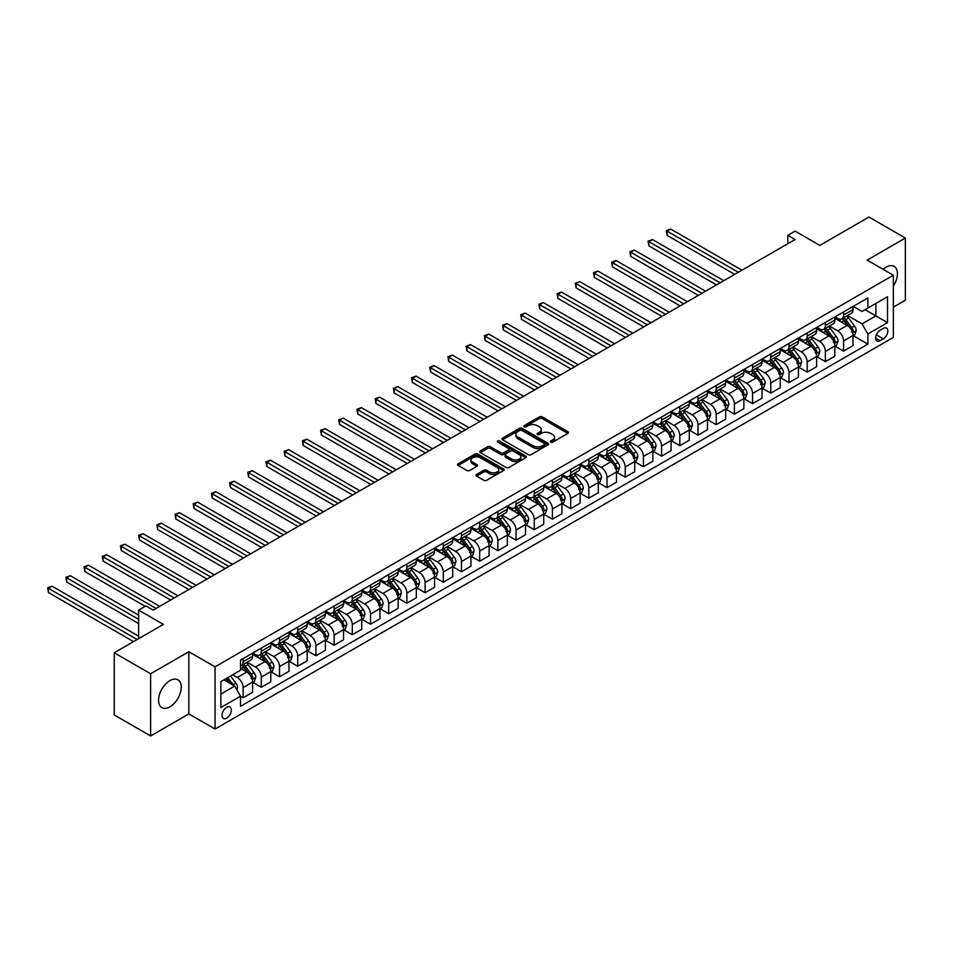 <?xml version="1.0" encoding="UTF-8"?>
<svg xmlns="http://www.w3.org/2000/svg" width="953" height="953" viewBox="0 0 953 953"><rect width="100%" height="100%" fill="white"/><g stroke="black" fill="none" stroke-linecap="round" stroke-linejoin="round"><path stroke-width="1.43" d="M550.739 442.156A1.418 0.822 0 0 0 552.74 442.156L567.917 433.389A2.025 1.167 0 0 0 568.512 432.567A2.025 1.167 0 0 0 567.917 431.733L542.197 416.89A2.025 1.167 0 0 0 539.35 416.89L524.162 425.657A1.418 0.822 0 0 0 523.745 426.229A1.418 0.822 0 0 0 524.162 426.813A1.418 0.822 0 0 0 526.163 426.813L528.129 425.681A6.468 3.729 0 0 1 537.278 425.681L539.422 426.908A6.468 3.729 0 0 1 541.316 429.553A6.468 3.729 0 0 1 539.422 432.197L537.456 433.329A1.418 0.822 0 0 0 537.039 433.901A1.418 0.822 0 0 0 537.456 434.485A1.418 0.822 0 0 0 539.458 434.485L541.411 433.353A6.468 3.729 0 0 1 550.56 433.353L552.704 434.58A6.468 3.729 0 0 1 554.598 437.224A6.468 3.729 0 0 1 552.704 439.869L550.739 441.001A1.418 0.822 0 0 0 550.322 441.573A1.418 0.822 0 0 0 550.739 442.156L550.739 441.001M169.92 706.84A16.058 9.268 120 0 0 180.403 692.7A16.058 9.268 120 0 0 177.949 679.834A16.058 9.268 120 0 0 169.92 680.621A16.058 9.268 120 0 0 159.425 694.773A16.058 9.268 120 0 0 161.891 707.638A16.058 9.268 120 0 0 169.92 706.84M893.342 286.138A16.058 9.268 120 0 0 894.093 266.363A16.058 9.268 120 0 0 886.064 267.162A16.058 9.268 120 0 0 883.109 269.318M226.683 718.109A6.588 3.8 120 0 0 230.995 712.308A6.588 3.8 120 0 0 229.983 707.019A6.588 3.8 120 0 0 226.683 707.352A6.588 3.8 120 0 0 222.383 713.154A6.588 3.8 120 0 0 223.395 718.431A6.588 3.8 120 0 0 226.683 718.109M476.619 474.463A2.025 1.167 0 0 0 476.035 475.297A2.025 1.167 0 0 0 476.619 476.119L483.838 480.288A2.025 1.167 0 0 0 486.697 480.288L503.553 470.544A2.025 1.167 0 0 0 504.149 469.722A2.025 1.167 0 0 0 503.553 468.9L477.834 454.057A2.025 1.167 0 0 0 474.975 454.057L458.119 463.789A2.025 1.167 0 0 0 457.523 464.611A2.025 1.167 0 0 0 458.119 465.433L466.839 470.472A2.025 1.167 0 0 0 469.698 470.472L476.905 466.303A2.025 1.167 0 0 0 477.501 465.481A2.025 1.167 0 0 0 476.905 464.647L472.581 462.157A5.408 3.121 0 0 1 471.008 459.954A5.408 3.121 0 0 1 474.344 457.071A5.408 3.121 0 0 1 480.229 457.738L497.156 467.518A5.408 3.121 0 0 1 498.741 469.722A5.408 3.121 0 0 1 495.405 472.605A5.408 3.121 0 0 1 489.52 471.926L486.697 470.305A2.025 1.167 0 0 0 483.838 470.305L476.619 474.463L476.619 476.119M893.342 307.164L905.35 300.231L905.35 238.047L868.957 217.034L819.83 245.397L795.088 231.114L787.809 235.308L795.088 239.513L153.183 610.123L145.904 605.917L138.626 610.123L138.626 638.689M150.634 673.771L150.634 735.966L188.837 713.904L188.837 651.721L150.634 673.771L114.241 652.769L163.368 624.406L138.626 610.123M188.837 651.721L215.044 666.838L893.342 275.226L893.342 337.422L215.044 729.033L215.044 666.838M905.35 238.047L867.147 260.109L893.342 275.226M528.272 454.629A2.025 1.167 0 0 0 531.131 454.629L547.987 444.896A2.025 1.167 0 0 0 548.583 444.074A2.025 1.167 0 0 0 547.987 443.24L522.268 428.397A2.025 1.167 0 0 0 519.409 428.397L502.553 438.13A2.025 1.167 0 0 0 501.957 438.952A2.025 1.167 0 0 0 502.553 439.786L528.272 454.629M498.193 442.454A1.418 0.822 0 0 1 499.622 442.657L525.746 457.738L508.914 467.458A2.025 1.167 0 0 1 506.055 467.458L480.336 452.604L480.336 450.96A2.025 1.167 0 0 0 479.74 451.782A2.025 1.167 0 0 0 480.336 452.604M480.336 450.96L487.555 446.79A2.025 1.167 0 0 1 490.414 446.79L500.837 452.818A2.025 1.167 0 0 0 503.696 452.818L508.485 450.054A2.025 1.167 0 0 0 509.081 449.22A2.025 1.167 0 0 0 508.485 448.398L497.621 442.132A1.418 0.822 0 0 1 497.216 441.561A1.418 0.822 0 0 1 498.085 440.798A1.418 0.822 0 0 1 499.622 440.977L525.77 456.07A2.025 1.167 0 0 1 526.366 456.892A2.025 1.167 0 0 1 525.77 457.726L525.77 456.07M150.634 735.966L114.241 714.953L114.241 652.769M883.3 328.428L880.095 330.274A6.385 3.681 120 0 0 875.926 335.897A6.385 3.681 120 0 0 876.903 341.007A6.385 3.681 120 0 0 880.095 340.697L883.3 338.851A6.385 3.681 120 0 0 887.469 333.228A6.385 3.681 120 0 0 886.493 328.106A6.385 3.681 120 0 0 883.3 328.428M853.245 306.366L862.048 311.452L867.873 308.093L867.873 297.92L240.513 660.119L240.513 670.293L220.87 681.633L220.87 707.519L240.513 696.178L240.513 706.34L867.873 344.14L867.873 333.979L862.048 323.889L847.574 315.538M867.873 308.093L887.517 296.74L887.517 322.626L867.873 333.979M188.837 713.904L215.044 729.033M787.809 235.308L787.809 243.718M865.098 309.689L875.878 315.908L875.878 303.471L887.517 296.74M862.048 323.889L875.878 315.908L887.517 322.626M220.87 694.07L234.688 686.089L223.919 679.87M240.513 696.262L243.134 697.775L243.134 687.601A8.232 4.753 -120 0 0 237.309 677.512L232.651 674.831M243.134 697.775L252.593 692.307L252.593 682.134A8.232 4.753 -120 0 0 246.767 672.056L240.513 668.446M252.819 682.348L261.325 687.268L261.325 677.095A8.232 4.753 -120 0 0 255.511 667.017L247.149 662.18M261.325 687.268L270.795 681.8L270.795 671.639A8.232 4.753 -120 0 0 264.97 661.549L252.593 654.401M271.009 671.841L279.527 676.761L279.527 666.588A8.232 4.753 -120 0 0 273.702 656.51L265.339 651.685M279.527 676.761L288.985 671.293L288.985 661.132A8.232 4.753 -120 0 0 283.16 651.042L270.795 643.906M289.2 661.334L297.717 666.254L297.717 656.093A8.232 4.753 -120 0 0 291.892 646.003L283.541 641.178M297.717 666.254L307.176 660.798L307.176 650.625A8.232 4.753 -120 0 0 301.362 640.535L288.985 633.4M307.402 650.839L315.908 655.747L315.908 645.586A8.232 4.753 -120 0 0 310.094 635.496L301.732 630.672M315.908 655.747L325.378 650.291L325.378 640.118A8.232 4.753 -120 0 0 319.553 630.04L307.176 622.893M325.592 640.333L334.11 645.252L334.11 635.079A8.232 4.753 -120 0 0 328.285 624.989L319.922 620.165M334.11 645.252L343.568 639.785L343.568 629.611A8.232 4.753 -120 0 0 337.743 619.533L325.378 612.386M343.783 629.826L352.3 634.746L352.3 624.572A8.232 4.753 -120 0 0 346.475 614.494L338.124 609.658M352.3 634.746L361.759 629.278L361.759 619.116A8.232 4.753 -120 0 0 355.945 609.027L343.568 601.879M361.985 619.319L370.503 624.239L370.503 614.066A8.232 4.753 -120 0 0 364.677 603.988L356.315 599.163M370.503 624.239L379.961 618.771L379.961 608.61A8.232 4.753 -120 0 0 374.136 598.52L361.759 591.384M380.176 608.812L388.693 613.732L388.693 603.559A8.232 4.753 -120 0 0 382.868 593.481L374.505 588.656M388.693 613.732L398.151 608.276L398.151 598.103A8.232 4.753 -120 0 0 392.326 588.013L379.961 580.877M398.366 598.317L406.883 603.225L406.883 593.064A8.232 4.753 -120 0 0 401.07 582.974L392.707 578.149M406.883 603.225L416.354 597.769L416.354 587.596A8.232 4.753 -120 0 0 410.529 577.518L398.151 570.37M416.568 587.81L425.086 592.718L425.086 582.557A8.232 4.753 -120 0 0 419.26 572.467L410.898 567.643M425.086 592.718L434.544 587.262L434.544 577.089A8.232 4.753 -120 0 0 428.719 567.011L416.354 559.864M434.759 577.304L443.276 582.223L443.276 572.05A8.232 4.753 -120 0 0 437.451 561.96L429.1 557.136M443.276 582.223L452.735 576.756L452.735 566.582A8.232 4.753 -120 0 0 446.921 556.504L434.544 549.357M452.961 566.797L461.466 571.717L461.466 561.543A8.232 4.753 -120 0 0 455.653 551.465L447.291 546.629M461.466 571.717L470.937 566.249L470.937 556.087A8.232 4.753 -120 0 0 465.112 545.998L452.735 538.85M471.151 556.29L479.669 561.21L479.669 551.037A8.232 4.753 -120 0 0 473.844 540.959L465.481 536.134M479.669 561.21L489.127 555.742L489.127 545.581A8.232 4.753 -120 0 0 483.302 535.491L470.937 528.355M489.342 545.783L497.859 550.703L497.859 540.542A8.232 4.753 -120 0 0 492.034 530.452L483.683 525.627M497.859 550.703L507.318 545.247L507.318 535.074A8.232 4.753 -120 0 0 501.504 524.984L489.127 517.848M507.544 535.288L516.049 540.196L516.049 530.035A8.232 4.753 -120 0 0 510.236 519.945L501.874 515.12M516.049 540.196L525.52 534.74L525.52 524.567A8.232 4.753 -120 0 0 519.695 514.489L507.318 507.341M525.734 524.781L534.252 529.701L534.252 519.528A8.232 4.753 -120 0 0 528.427 509.438L520.064 504.613M534.252 529.701L543.71 524.233L543.71 514.06A8.232 4.753 -120 0 0 537.885 503.982L525.52 496.835M543.925 514.275L552.442 519.194L552.442 509.021A8.232 4.753 -120 0 0 546.617 498.943L538.266 494.107M552.442 519.194L561.901 513.727L561.901 503.565A8.232 4.753 -120 0 0 556.087 493.475L543.71 486.328M562.127 503.768L570.644 508.688L570.644 498.514A8.232 4.753 -120 0 0 564.819 488.436L556.457 483.612M570.644 508.688L580.103 503.22L580.103 493.058A8.232 4.753 -120 0 0 574.278 482.968L561.901 475.833M580.317 493.261L588.835 498.181L588.835 488.007A8.232 4.753 -120 0 0 583.01 477.929L574.647 473.105M588.835 498.181L598.293 492.725L598.293 482.552A8.232 4.753 -120 0 0 592.468 472.462L580.103 465.326M598.52 482.766L607.025 487.674L607.025 477.513A8.232 4.753 -120 0 0 601.212 467.423L592.849 462.598M607.025 487.674L616.496 482.218L616.496 472.045A8.232 4.753 -120 0 0 610.67 461.967L598.293 454.819M616.71 472.259L625.228 477.167L625.228 467.006A8.232 4.753 -120 0 0 619.402 456.916L611.04 452.091M625.228 477.167L634.686 471.711L634.686 461.538A8.232 4.753 -120 0 0 628.861 451.46L616.496 444.312M634.901 461.752L643.418 466.672L643.418 456.499A8.232 4.753 -120 0 0 637.593 446.409L629.242 441.584M643.418 466.672L652.876 461.204L652.876 451.031A8.232 4.753 -120 0 0 647.063 440.953L634.686 433.806M653.103 451.245L661.608 456.165L661.608 445.992A8.232 4.753 -120 0 0 655.795 435.914L647.432 431.09M661.608 456.165L671.079 450.698L671.079 440.536A8.232 4.753 -120 0 0 665.254 430.446L652.876 423.299M671.293 440.739L679.811 445.659L679.811 435.485A8.232 4.753 -120 0 0 673.985 425.407L665.623 420.583M679.811 445.659L689.269 440.191L689.269 430.029A8.232 4.753 -120 0 0 683.444 419.939L671.079 412.804M689.484 430.244L698.001 435.152L698.001 424.99A8.232 4.753 -120 0 0 692.176 414.9L683.825 410.076M698.001 435.152L707.46 429.696L707.46 419.523A8.232 4.753 -120 0 0 701.646 409.433L689.269 402.297M707.686 419.737L716.203 424.645L716.203 414.484A8.232 4.753 -120 0 0 710.378 404.394L702.016 399.569M716.203 424.645L725.662 419.189L725.662 409.016A8.232 4.753 -120 0 0 719.837 398.938L707.46 391.79M725.876 409.23L734.394 414.15L734.394 403.977A8.232 4.753 -120 0 0 728.568 393.887L720.206 389.062M734.394 414.15L743.852 408.682L743.852 398.509A8.232 4.753 -120 0 0 738.027 388.431L725.662 381.283M744.067 398.723L752.584 403.643L752.584 393.47A8.232 4.753 -120 0 0 746.759 383.392L738.408 378.555M752.584 403.643L762.043 398.175L762.043 388.014A8.232 4.753 -120 0 0 756.229 377.924L743.852 370.777M762.269 388.216L770.786 393.136L770.786 382.963A8.232 4.753 -120 0 0 764.961 372.885L756.599 368.061M770.786 393.136L780.245 387.668L780.245 377.507A8.232 4.753 -120 0 0 774.42 367.417L762.043 360.282M780.459 377.71L788.977 382.629L788.977 372.468A8.232 4.753 -120 0 0 783.152 362.378L774.789 357.554M788.977 382.629L798.435 377.174L798.435 367A8.232 4.753 -120 0 0 792.61 356.91L780.245 349.775M798.662 367.215L807.167 372.123L807.167 361.961A8.232 4.753 -120 0 0 801.354 351.871L792.991 347.047M807.167 372.123L816.638 366.667L816.638 356.493A8.232 4.753 -120 0 0 810.812 346.416L798.435 339.268M816.852 356.708L825.369 361.616L825.369 351.454A8.232 4.753 -120 0 0 819.544 341.365L811.182 336.54M825.369 361.616L834.828 356.16L834.828 345.987A8.232 4.753 -120 0 0 829.003 335.909L816.638 328.761M835.042 346.201L843.56 351.121L843.56 340.948A8.232 4.753 -120 0 0 837.735 330.87L829.384 326.033M843.56 351.121L853.018 345.653L853.018 335.492A8.232 4.753 -120 0 0 847.205 325.402L834.828 318.254M835.042 316.873L837.735 318.421A8.232 4.753 -120 0 0 841.856 318.838A8.232 4.753 -120 0 0 843.56 315.062L843.56 311.953M816.852 327.379L819.544 328.928A8.232 4.753 -120 0 0 823.666 329.333A8.232 4.753 -120 0 0 825.369 325.569L825.369 322.459M798.662 337.886L801.354 339.435A8.232 4.753 -120 0 0 805.464 339.84A8.232 4.753 -120 0 0 807.167 336.075L807.167 332.966M780.459 348.381L783.152 349.942A8.232 4.753 -120 0 0 787.273 350.347A8.232 4.753 -120 0 0 788.977 346.582L788.977 343.473M762.269 358.888L764.961 360.448A8.232 4.753 -120 0 0 769.071 360.853A8.232 4.753 -120 0 0 770.786 357.077L770.786 353.968M744.067 369.395L746.759 370.955A8.232 4.753 -120 0 0 750.881 371.36A8.232 4.753 -120 0 0 752.584 367.584L752.584 364.475M725.876 379.902L728.568 381.45A8.232 4.753 -120 0 0 732.69 381.867A8.232 4.753 -120 0 0 734.394 378.091L734.394 374.982M707.686 390.408L710.378 391.957A8.232 4.753 -120 0 0 714.488 392.362A8.232 4.753 -120 0 0 716.203 388.598L716.203 385.488M689.484 400.903L692.176 402.464A8.232 4.753 -120 0 0 696.298 402.869A8.232 4.753 -120 0 0 698.001 399.104L698.001 395.995M671.293 411.41L673.985 412.971A8.232 4.753 -120 0 0 678.107 413.376A8.232 4.753 -120 0 0 679.811 409.611L679.811 406.502M653.103 421.917L655.795 423.477A8.232 4.753 -120 0 0 659.905 423.882A8.232 4.753 -120 0 0 661.608 420.106L661.608 416.997M634.901 432.424L637.593 433.972A8.232 4.753 -120 0 0 641.714 434.389A8.232 4.753 -120 0 0 643.418 430.613L643.418 427.504M616.71 442.931L619.402 444.479A8.232 4.753 -120 0 0 623.524 444.884A8.232 4.753 -120 0 0 625.228 441.12L625.228 438.011M598.508 453.437L601.212 454.986A8.232 4.753 -120 0 0 605.322 455.391A8.232 4.753 -120 0 0 607.025 451.627L607.025 448.518M580.317 463.932L583.01 465.493A8.232 4.753 -120 0 0 587.131 465.898A8.232 4.753 -120 0 0 588.835 462.134L588.835 459.024M562.127 474.439L564.819 476A8.232 4.753 -120 0 0 568.929 476.405A8.232 4.753 -120 0 0 570.644 472.628L570.644 469.519M543.925 484.946L546.617 486.495A8.232 4.753 -120 0 0 550.739 486.912A8.232 4.753 -120 0 0 552.442 483.135L552.442 480.026M525.734 495.453L528.427 497.001A8.232 4.753 -120 0 0 532.548 497.418A8.232 4.753 -120 0 0 534.252 493.642L534.252 490.533M507.544 505.96L510.236 507.508A8.232 4.753 -120 0 0 514.346 507.913A8.232 4.753 -120 0 0 516.049 504.149L516.049 501.04M489.342 516.455L492.034 518.015A8.232 4.753 -120 0 0 496.156 518.42A8.232 4.753 -120 0 0 497.859 514.656L497.859 511.547M471.151 526.961L473.844 528.522A8.232 4.753 -120 0 0 477.965 528.927A8.232 4.753 -120 0 0 479.669 525.163L479.669 522.053M452.961 537.468L455.653 539.029A8.232 4.753 -120 0 0 459.763 539.434A8.232 4.753 -120 0 0 461.466 535.657L461.466 532.548M434.759 547.975L437.451 549.524A8.232 4.753 -120 0 0 441.573 549.941A8.232 4.753 -120 0 0 443.276 546.164L443.276 543.055M416.568 558.482L419.26 560.03A8.232 4.753 -120 0 0 423.382 560.435A8.232 4.753 -120 0 0 425.086 556.671L425.086 553.562M398.366 568.977L401.07 570.537A8.232 4.753 -120 0 0 405.18 570.942A8.232 4.753 -120 0 0 406.883 567.178L406.883 564.069M380.176 579.484L382.868 581.044A8.232 4.753 -120 0 0 386.989 581.449A8.232 4.753 -120 0 0 388.693 577.685L388.693 574.576M361.985 589.99L364.677 591.551A8.232 4.753 -120 0 0 368.787 591.956A8.232 4.753 -120 0 0 370.503 588.18L370.503 585.071M343.783 600.497L346.475 602.046A8.232 4.753 -120 0 0 350.597 602.463A8.232 4.753 -120 0 0 352.3 598.687L352.3 595.577M325.592 611.004L328.285 612.553A8.232 4.753 -120 0 0 332.406 612.97A8.232 4.753 -120 0 0 334.11 609.193L334.11 606.084M307.402 621.511L310.094 623.059A8.232 4.753 -120 0 0 314.204 623.465A8.232 4.753 -120 0 0 315.908 619.7L315.908 616.591M289.2 632.006L291.892 633.566A8.232 4.753 -120 0 0 296.014 633.971A8.232 4.753 -120 0 0 297.717 630.207L297.717 627.098M271.009 642.513L273.702 644.073A8.232 4.753 -120 0 0 277.823 644.478A8.232 4.753 -120 0 0 279.527 640.714L279.527 637.605M252.819 653.019L255.511 654.58A8.232 4.753 -120 0 0 259.621 654.985A8.232 4.753 -120 0 0 261.325 651.209L261.325 648.1M853.245 335.694L867.873 344.14M841.856 318.838L851.315 313.37A8.232 4.753 -120 0 0 853.018 309.606L853.018 306.497M823.666 329.333L833.125 323.877A8.232 4.753 -120 0 0 834.828 320.113L834.828 316.992M805.464 339.84L814.922 334.384A8.232 4.753 -120 0 0 816.638 330.608L816.638 327.498M787.273 350.347L796.732 344.891A8.232 4.753 -120 0 0 798.435 341.114L798.435 338.005M769.071 360.853L778.541 355.386A8.232 4.753 -120 0 0 780.245 351.621L780.245 348.512M750.881 371.36L760.339 365.892A8.232 4.753 -120 0 0 762.043 362.128L762.043 359.019M732.69 381.867L742.149 376.399A8.232 4.753 -120 0 0 743.852 372.635L743.852 369.526M714.488 392.362L723.958 386.906A8.232 4.753 -120 0 0 725.662 383.13L725.662 380.021M696.298 402.869L705.756 397.413A8.232 4.753 -120 0 0 707.46 393.637L707.46 390.527M678.107 413.376L687.566 407.908A8.232 4.753 -120 0 0 689.269 404.143L689.269 401.034M659.905 423.882L669.363 418.415A8.232 4.753 -120 0 0 671.079 414.65L671.079 411.541M641.714 434.389L651.173 428.921A8.232 4.753 -120 0 0 652.876 425.157L652.876 422.048M623.524 444.884L632.983 439.428A8.232 4.753 -120 0 0 634.686 435.652L634.686 432.543M605.322 455.391L614.78 449.935A8.232 4.753 -120 0 0 616.496 446.159L616.496 443.05M587.131 465.898L596.59 460.442A8.232 4.753 -120 0 0 598.293 456.666L598.293 453.557M568.929 476.405L578.4 470.937A8.232 4.753 -120 0 0 580.103 467.173L580.103 464.063M550.739 486.912L560.197 481.444A8.232 4.753 -120 0 0 561.901 477.679L561.901 474.57M532.548 497.418L542.007 491.951A8.232 4.753 -120 0 0 543.71 488.186L543.71 485.077M514.346 507.913L523.816 502.457A8.232 4.753 -120 0 0 525.52 498.681L525.52 495.572M496.156 518.42L505.614 512.964A8.232 4.753 -120 0 0 507.318 509.188L507.318 506.079M477.965 528.927L487.424 523.459A8.232 4.753 -120 0 0 489.127 519.695L489.127 516.586M459.763 539.434L469.221 533.966A8.232 4.753 -120 0 0 470.937 530.202L470.937 527.092M441.573 549.941L451.031 544.473A8.232 4.753 -120 0 0 452.735 540.708L452.735 537.599M423.382 560.435L432.841 554.98A8.232 4.753 -120 0 0 434.544 551.203L434.544 548.094M405.18 570.942L414.638 565.486A8.232 4.753 -120 0 0 416.354 561.71L416.354 558.601M386.989 581.449L396.448 575.993A8.232 4.753 -120 0 0 398.151 572.217L398.151 569.108M368.787 591.956L378.258 586.488A8.232 4.753 -120 0 0 379.961 582.724L379.961 579.615M350.597 602.463L360.055 596.995A8.232 4.753 -120 0 0 361.759 593.231L361.759 590.121M332.406 612.97L341.865 607.502A8.232 4.753 -120 0 0 343.568 603.737L343.568 600.628M314.204 623.465L323.675 618.009A8.232 4.753 -120 0 0 325.378 614.232L325.378 611.123M296.014 633.971L305.472 628.515A8.232 4.753 -120 0 0 307.176 624.739L307.176 621.63M277.823 644.478L287.282 639.01A8.232 4.753 -120 0 0 288.985 635.246L288.985 632.137M259.621 654.985L269.08 649.517A8.232 4.753 -120 0 0 270.795 645.753L270.795 642.644M240.513 665.825A8.232 4.753 -120 0 0 241.431 665.492L250.889 660.024A8.232 4.753 -120 0 0 252.593 656.26L252.593 653.15M241.431 665.492A8.232 4.753 -120 0 0 243.134 661.716L243.134 658.606M234.688 686.089L240.513 696.178M551.299 442.347L552.704 441.549A6.468 3.729 0 0 0 554.598 438.904L554.598 437.224M541.316 429.553L541.316 431.232A6.468 3.729 0 0 1 539.422 433.877L538.016 434.675M567.893 433.401L542.197 418.57A2.025 1.167 0 0 0 539.35 418.57L524.734 427.015M547.963 444.908L522.268 430.077A2.025 1.167 0 0 0 519.409 430.077L502.576 439.798M544.413 444.646A1.418 0.822 0 0 0 544.83 444.074A1.418 0.822 0 0 0 544.413 443.49L521.839 430.458A1.418 0.822 0 0 0 519.838 430.458L517.765 431.661A6.468 3.729 0 0 0 515.883 434.294A6.468 3.729 0 0 0 517.765 436.939L533.203 445.849A6.468 3.729 0 0 0 542.34 445.849L544.413 444.646L544.413 446.326A1.418 0.822 0 0 0 544.83 445.754L544.83 444.074M515.883 434.294L515.883 435.974A6.468 3.729 0 0 0 517.765 438.618L517.765 436.939M544.413 446.326L542.34 447.529A6.468 3.729 0 0 1 533.203 447.529L517.765 438.618M480.36 452.627L487.555 448.47L487.555 446.79M509.081 449.22L509.081 450.912A2.025 1.167 0 0 1 508.485 451.734L503.696 454.498A2.025 1.167 0 0 1 500.837 454.498L490.414 448.47A2.025 1.167 0 0 0 487.555 448.47M511.666 459.06A5.408 3.121 0 0 0 517.55 459.739A5.408 3.121 0 0 0 520.886 456.856A5.408 3.121 0 0 0 519.302 454.652L513.345 451.21A2.025 1.167 0 0 0 510.486 451.21L505.698 453.973A2.025 1.167 0 0 0 505.102 454.795A2.025 1.167 0 0 0 505.698 455.617L511.666 459.06L511.666 460.74A5.408 3.121 0 0 0 517.55 461.419A5.408 3.121 0 0 0 520.886 458.536L520.886 456.856M505.102 454.795L505.102 456.475A2.025 1.167 0 0 0 505.698 457.297L505.698 455.617M511.666 460.74L505.698 457.297M498.741 469.722L498.741 471.401A5.408 3.121 0 0 1 495.405 474.284A5.408 3.121 0 0 1 489.52 473.617L486.697 471.985A2.025 1.167 0 0 0 483.838 471.985L476.655 476.131M471.008 459.954L471.008 461.633A5.408 3.121 0 0 0 472.581 463.837L472.581 462.157M476.881 466.315L472.581 463.837M503.553 468.9L503.553 470.544L477.834 455.737A2.025 1.167 0 0 0 474.975 455.737L458.143 465.445M853.018 335.825L854.77 334.813L856.223 330.608A5.456 3.145 -120 0 0 854.484 325.962L848.539 318.028A15.748 9.089 -120 0 0 846.812 315.967M840.903 321.769A15.748 9.089 -120 0 0 837.675 318.397M851.529 331.858L853.28 330.846A5.456 3.145 -120 0 0 851.72 327.558L845.776 319.624A15.748 9.089 -120 0 0 844.048 317.563M842.583 318.409A13.068 7.553 60 0 1 844.727 320.851L849.766 327.57M741.958 270.187L670.709 229.054L667.076 231.15L667.076 235.355L734.68 274.393M842.309 318.576A15.748 9.089 60 0 1 844.024 320.637L847.979 325.914M667.076 235.355L666.266 230.697L738.325 272.284M666.266 230.697L670.709 229.054M834.828 346.332L836.579 345.32L838.032 341.114A5.456 3.145 -120 0 0 836.293 336.469L830.337 328.535A15.748 9.089 -120 0 0 828.622 326.474M822.713 332.275A15.748 9.089 -120 0 0 819.485 328.892M833.339 342.353L835.078 341.353A5.456 3.145 -120 0 0 833.518 338.065L827.573 330.131A15.748 9.089 -120 0 0 825.858 328.07M824.393 328.916A13.068 7.553 60 0 1 826.537 331.358L831.576 338.077M723.768 280.694L652.519 239.56L648.874 241.657L648.874 245.862L716.489 284.899M824.107 329.083A15.748 9.089 60 0 1 825.834 331.132L829.777 336.421M648.874 245.862L648.076 241.192L720.123 282.791M648.076 241.192L652.519 239.56M816.638 356.827L818.377 355.826L819.83 351.621A5.456 3.145 -120 0 0 818.091 346.975L812.147 339.042A15.748 9.089 -120 0 0 810.431 336.981M804.511 342.77A15.748 9.089 -120 0 0 801.294 339.399M815.137 352.86L816.888 351.848A5.456 3.145 -120 0 0 815.327 348.572L809.383 340.638A15.748 9.089 -120 0 0 807.667 338.577M806.202 339.423A13.068 7.553 60 0 1 808.347 341.865L813.374 348.584M705.565 291.201L634.317 250.067L630.683 252.164L630.683 256.369L698.299 295.394M805.916 339.59A15.748 9.089 60 0 1 807.632 341.639L811.587 346.916M630.683 256.369L629.885 251.699L701.932 293.298M629.885 251.699L634.317 250.067M798.435 367.334L800.186 366.333L801.64 362.128A5.456 3.145 -120 0 0 799.901 357.482L793.956 349.537A15.748 9.089 -120 0 0 792.229 347.488M786.32 353.277A15.748 9.089 -120 0 0 783.092 349.906M796.946 363.367L798.697 362.354A5.456 3.145 -120 0 0 797.137 359.078L791.181 351.133A15.748 9.089 -120 0 0 789.465 349.084M788 349.93A13.068 7.553 60 0 1 790.144 352.36L795.183 359.078M687.375 301.708L616.126 260.562L612.493 262.671L612.493 266.876L680.097 305.901M787.726 350.085A15.748 9.089 60 0 1 789.441 352.145L793.396 357.423M612.493 266.876L611.683 262.206L683.742 303.804M611.683 262.206L616.126 260.562M780.245 377.841L781.984 376.828L783.449 372.635A5.456 3.145 -120 0 0 781.698 367.989L775.754 360.043A15.748 9.089 -120 0 0 774.039 357.983M768.118 363.784A15.748 9.089 -120 0 0 764.902 360.413M778.756 373.874L780.495 372.861A5.456 3.145 -120 0 0 778.935 369.585L772.99 361.64A15.748 9.089 -120 0 0 771.275 359.579M769.81 360.437A13.068 7.553 60 0 1 771.954 362.867L776.981 369.585M669.185 312.203L597.936 271.069L594.291 273.177L594.291 277.371L661.906 316.408M769.524 360.591A15.748 9.089 60 0 1 771.239 362.652L775.194 367.929M594.291 277.371L593.493 272.713L665.539 314.311M593.493 272.713L597.936 271.069M762.043 388.347L763.794 387.335L765.247 383.13A5.456 3.145 -120 0 0 763.508 378.484L757.564 370.55A15.748 9.089 -120 0 0 755.848 368.489M749.928 374.291A15.748 9.089 -120 0 0 746.699 370.92M760.554 384.381L762.305 383.368A5.456 3.145 -120 0 0 760.744 380.092L754.8 372.146A15.748 9.089 -120 0 0 753.073 370.086M751.607 370.931A13.068 7.553 60 0 1 753.763 373.373L758.791 380.092M650.982 322.71L579.734 281.576L576.1 283.672L576.1 287.877L643.704 326.915M751.333 371.098A15.748 9.089 60 0 1 753.049 373.159L757.004 378.436M576.1 287.877L575.302 283.22L647.349 324.818M575.302 283.22L579.734 281.576M743.852 398.854L745.603 397.842L747.057 393.637A5.456 3.145 -120 0 0 745.317 388.991L739.361 381.057A15.748 9.089 -120 0 0 737.646 378.996M731.737 384.798A15.748 9.089 -120 0 0 728.509 381.414M742.363 394.876L744.114 393.875A5.456 3.145 -120 0 0 742.554 390.587L736.598 382.653A15.748 9.089 -120 0 0 734.882 380.592M733.417 381.438A13.068 7.553 60 0 1 735.561 383.88L740.6 390.599M632.792 333.216L561.543 292.083L557.898 294.179L557.898 298.384L625.513 337.422M733.131 381.605A15.748 9.089 60 0 1 734.858 383.666L738.813 388.943M557.898 298.384L557.1 293.715L629.159 335.313M557.1 293.715L561.543 292.083M725.662 409.349L727.401 408.349L728.854 404.143A5.456 3.145 -120 0 0 727.115 399.498L721.171 391.564A15.748 9.089 -120 0 0 719.455 389.503M713.535 395.292A15.748 9.089 -120 0 0 710.319 391.921M724.173 405.382L725.912 404.382A5.456 3.145 -120 0 0 724.351 401.094L718.407 393.16A15.748 9.089 -120 0 0 716.692 391.099M715.226 391.945A13.068 7.553 60 0 1 717.371 394.387L722.398 401.106M614.602 343.723L543.353 302.589L539.708 304.686L539.708 308.891L607.323 347.928M714.941 392.112A15.748 9.089 60 0 1 716.656 394.161L720.611 399.438M539.708 308.891L538.91 304.221L610.956 345.82M538.91 304.221L543.353 302.589M707.46 419.856L709.211 418.855L710.664 414.65A5.456 3.145 -120 0 0 708.925 410.004L702.98 402.059A15.748 9.089 -120 0 0 701.265 400.01M695.345 405.799A15.748 9.089 -120 0 0 692.116 402.428M705.97 415.889L707.722 414.877A5.456 3.145 -120 0 0 706.161 411.601L700.217 403.655A15.748 9.089 -120 0 0 698.489 401.606M697.024 402.452A13.068 7.553 60 0 1 699.168 404.894L704.207 411.613M596.399 354.23L525.151 313.084L521.517 315.193L521.517 319.398L589.121 358.423M696.75 402.607A15.748 9.089 60 0 1 698.466 404.668L702.421 409.945M521.517 319.398L520.707 314.728L592.766 356.327M520.707 314.728L525.151 313.084M689.269 430.363L691.02 429.35L692.474 425.157A5.456 3.145 -120 0 0 690.734 420.511L684.778 412.566A15.748 9.089 -120 0 0 683.063 410.517M677.154 416.306A15.748 9.089 -120 0 0 673.926 412.935M687.78 426.396L689.531 425.383A5.456 3.145 -120 0 0 687.959 422.108L682.014 414.162A15.748 9.089 -120 0 0 680.299 412.113M678.834 412.959A13.068 7.553 60 0 1 680.978 415.389L686.017 422.108M578.209 364.725L506.96 323.591L503.315 325.7L503.315 329.893L570.93 368.93M678.548 413.114A15.748 9.089 60 0 1 680.275 415.174L684.23 420.452M503.315 329.893L502.517 325.235L574.564 366.834M502.517 325.235L506.96 323.591M671.079 440.87L672.818 439.857L674.271 435.652A5.456 3.145 -120 0 0 672.532 431.018L666.588 423.072A15.748 9.089 -120 0 0 664.872 421.012M658.952 426.813A15.748 9.089 -120 0 0 655.735 423.442M669.59 436.903L671.329 435.89A5.456 3.145 -120 0 0 669.768 432.614L663.824 424.669A15.748 9.089 -120 0 0 662.109 422.608M660.643 423.454A13.068 7.553 60 0 1 662.788 425.896L667.815 432.614M560.019 375.232L488.758 334.098L485.125 336.195L485.125 340.4L552.74 379.437M660.358 423.62A15.748 9.089 60 0 1 662.073 425.681L666.028 430.959M485.125 340.4L484.327 335.742L556.373 377.34M484.327 335.742L488.758 334.098M652.876 451.377L654.628 450.364L656.081 446.159A5.456 3.145 -120 0 0 654.342 441.513L648.397 433.579A15.748 9.089 -120 0 0 646.67 431.518M640.761 437.32A15.748 9.089 -120 0 0 637.533 433.937M651.387 447.398L653.139 446.397A5.456 3.145 -120 0 0 651.578 443.109L645.622 435.176A15.748 9.089 -120 0 0 643.906 433.115M642.441 433.96A13.068 7.553 60 0 1 644.585 436.403L649.624 443.121M541.816 385.739L470.568 344.605L466.934 346.701L466.934 350.907L534.538 389.944M642.167 434.127A15.748 9.089 60 0 1 643.883 436.188L647.837 441.465M466.934 350.907L466.124 346.249L538.183 387.835M466.124 346.249L470.568 344.605M634.686 461.883L636.437 460.871L637.891 456.666A5.456 3.145 -120 0 0 636.151 452.02L630.195 444.086A15.748 9.089 -120 0 0 628.48 442.025M622.571 447.827A15.748 9.089 -120 0 0 619.343 444.443M633.197 457.905L634.936 456.904A5.456 3.145 -120 0 0 633.376 453.616L627.431 445.682A15.748 9.089 -120 0 0 625.716 443.621M624.251 444.467A13.068 7.553 60 0 1 626.395 446.909L631.422 453.628M523.626 396.245L452.377 355.112L448.732 357.208L448.732 361.413L516.347 400.451M623.965 444.634A15.748 9.089 60 0 1 625.68 446.683L629.635 451.96M448.732 361.413L447.934 356.744L519.981 398.342M447.934 356.744L452.377 355.112M616.496 472.378L618.235 471.378L619.688 467.173A5.456 3.145 -120 0 0 617.949 462.527L612.005 454.593A15.748 9.089 -120 0 0 610.289 452.532M604.369 458.322A15.748 9.089 -120 0 0 601.152 454.95M614.995 468.411L616.746 467.399A5.456 3.145 -120 0 0 615.185 464.123L609.241 456.189A15.748 9.089 -120 0 0 607.526 454.128M606.06 454.974A13.068 7.553 60 0 1 608.205 457.416L613.232 464.135M505.424 406.752L434.175 365.618L430.542 367.715L430.542 371.92L498.157 410.946M605.774 455.129A15.748 9.089 60 0 1 607.49 457.19L611.445 462.467M430.542 371.92L429.743 367.25L501.79 408.849M429.743 367.25L434.175 365.618M598.293 482.885L600.045 481.884L601.498 477.679A5.456 3.145 -120 0 0 599.759 473.033L593.814 465.088A15.748 9.089 -120 0 0 592.087 463.039M586.178 468.828A15.748 9.089 -120 0 0 582.95 465.457M596.804 478.918L598.555 477.906A5.456 3.145 -120 0 0 596.995 474.63L591.039 466.684A15.748 9.089 -120 0 0 589.323 464.635M587.858 465.481A13.068 7.553 60 0 1 590.002 467.911L595.041 474.63M487.233 417.259L415.984 376.113L412.351 378.222L412.351 382.415L479.955 421.452M587.584 465.636A15.748 9.089 60 0 1 589.299 467.697L593.254 472.974M412.351 382.415L411.541 377.757L483.6 419.356M411.541 377.757L415.984 376.113M580.103 493.392L581.842 492.379L583.307 488.186A5.456 3.145 -120 0 0 581.556 483.54L575.612 475.595A15.748 9.089 -120 0 0 573.897 473.534M567.976 479.335A15.748 9.089 -120 0 0 564.76 475.964M578.614 489.425L580.353 488.412A5.456 3.145 -120 0 0 578.793 485.137L572.848 477.191A15.748 9.089 -120 0 0 571.133 475.13M569.668 475.976A13.068 7.553 60 0 1 571.812 478.418L576.839 485.137M469.043 427.754L397.794 386.62L394.149 388.729L394.149 392.922L461.764 431.959M569.382 476.143A15.748 9.089 60 0 1 571.097 478.203L575.052 483.481M394.149 392.922L393.351 388.264L465.398 429.863M393.351 388.264L397.794 386.62M561.901 503.899L563.652 502.886L565.105 498.681A5.456 3.145 -120 0 0 563.366 494.035L557.422 486.101A15.748 9.089 -120 0 0 555.706 484.041M549.786 489.842A15.748 9.089 -120 0 0 546.557 486.471M560.412 499.932L562.163 498.919A5.456 3.145 -120 0 0 560.602 495.631L554.658 487.698A15.748 9.089 -120 0 0 552.931 485.637M551.465 486.483A13.068 7.553 60 0 1 553.622 488.925L558.649 495.643M450.84 438.261L379.592 397.127L375.959 399.224L375.959 403.429L443.562 442.466M551.191 486.649A15.748 9.089 60 0 1 552.907 488.71L556.862 493.988M375.959 403.429L375.16 398.771L447.207 440.369M375.16 398.771L379.592 397.127M543.71 514.406L545.461 513.393L546.915 509.188A5.456 3.145 -120 0 0 545.176 504.542L539.219 496.608A15.748 9.089 -120 0 0 537.504 494.547M531.595 500.349A15.748 9.089 -120 0 0 528.367 496.966M542.221 510.427L543.972 509.426A5.456 3.145 -120 0 0 542.412 506.138L536.456 498.205A15.748 9.089 -120 0 0 534.74 496.144M533.275 496.989A13.068 7.553 60 0 1 535.419 499.432L540.458 506.15M432.65 448.768L361.401 407.634L357.756 409.73L357.756 413.936L425.372 452.973M532.989 497.156A15.748 9.089 60 0 1 534.716 499.205L538.671 504.494M357.756 413.936L356.958 409.266L429.017 450.864M356.958 409.266L361.401 407.634M525.52 524.9L527.259 523.9L528.712 519.695A5.456 3.145 -120 0 0 526.973 515.049L521.029 507.115A15.748 9.089 -120 0 0 519.314 505.054M513.393 510.844A15.748 9.089 -120 0 0 510.177 507.472M524.031 520.934L525.77 519.933A5.456 3.145 -120 0 0 524.21 516.645L518.265 508.711A15.748 9.089 -120 0 0 516.55 506.651M515.085 507.496A13.068 7.553 60 0 1 517.229 509.938L522.256 516.657M414.46 459.275L343.211 418.141L339.566 420.237L339.566 424.442L407.181 463.48M514.799 507.663A15.748 9.089 60 0 1 516.514 509.712L520.469 514.989M339.566 424.442L338.768 419.773L410.814 461.371M338.768 419.773L343.211 418.141M507.318 535.407L509.069 534.407L510.522 530.202A5.456 3.145 -120 0 0 508.783 525.556L502.839 517.61A15.748 9.089 -120 0 0 501.111 515.561M495.203 521.351A15.748 9.089 -120 0 0 491.974 517.979M505.829 531.44L507.58 530.428A5.456 3.145 -120 0 0 506.019 527.152L500.075 519.206A15.748 9.089 -120 0 0 498.348 517.157M496.882 518.003A13.068 7.553 60 0 1 499.027 520.445L504.066 527.164M396.257 469.781L325.009 428.636L321.375 430.744L321.375 434.949L388.979 473.975M496.608 518.158A15.748 9.089 60 0 1 498.324 520.219L502.279 525.496M321.375 434.949L320.565 430.279L392.624 471.878M320.565 430.279L325.009 428.636M489.127 545.914L490.878 544.902L492.332 540.708A5.456 3.145 -120 0 0 490.592 536.062L484.636 528.117A15.748 9.089 -120 0 0 482.921 526.068M477.012 531.857A15.748 9.089 -120 0 0 473.784 528.486M487.638 541.947L489.389 540.935A5.456 3.145 -120 0 0 487.817 537.659L481.873 529.713A15.748 9.089 -120 0 0 480.157 527.664M478.692 528.51A13.068 7.553 60 0 1 480.836 530.94L485.875 537.659M378.067 480.276L306.818 439.142L303.173 441.251L303.173 445.444L370.788 484.481M478.406 528.665A15.748 9.089 60 0 1 480.133 530.726L484.076 536.003M303.173 445.444L302.375 440.786L374.422 482.385M302.375 440.786L306.818 439.142M470.937 556.421L472.676 555.408L474.129 551.203A5.456 3.145 -120 0 0 472.39 546.569L466.446 538.624A15.748 9.089 -120 0 0 464.73 536.563M458.81 542.364A15.748 9.089 -120 0 0 455.594 538.993M469.448 552.454L471.187 551.442A5.456 3.145 -120 0 0 469.626 548.166L463.682 540.22A15.748 9.089 -120 0 0 461.967 538.159M460.502 539.005A13.068 7.553 60 0 1 462.646 541.447L467.673 548.166M359.877 490.783L288.616 449.649L284.983 451.746L284.983 455.951L352.598 494.988M460.216 539.172A15.748 9.089 60 0 1 461.931 541.233L465.886 546.51M284.983 455.951L284.185 451.293L356.231 492.892M284.185 451.293L288.616 449.649M452.735 566.928L454.486 565.915L455.939 561.71A5.456 3.145 -120 0 0 454.2 557.064L448.255 549.131A15.748 9.089 -120 0 0 446.528 547.07M440.62 552.871A15.748 9.089 -120 0 0 437.391 549.488M451.245 562.949L452.997 561.948A5.456 3.145 -120 0 0 451.436 558.661L445.48 550.727A15.748 9.089 -120 0 0 443.764 548.666M442.299 549.512A13.068 7.553 60 0 1 444.443 551.954L449.482 558.672M341.674 501.29L270.426 460.156L266.792 462.253L266.792 466.458L334.396 505.495M442.025 549.678A15.748 9.089 60 0 1 443.741 551.739L447.696 557.017M266.792 466.458L265.982 461.788L338.041 503.387M265.982 461.788L270.426 460.156M434.544 577.435L436.295 576.422L437.749 572.217A5.456 3.145 -120 0 0 436.009 567.571L430.053 559.637A15.748 9.089 -120 0 0 428.338 557.576M422.417 563.378A15.748 9.089 -120 0 0 419.201 559.995M433.055 573.456L434.794 572.455A5.456 3.145 -120 0 0 433.234 569.167L427.289 561.234A15.748 9.089 -120 0 0 425.574 559.173M424.109 560.019A13.068 7.553 60 0 1 426.253 562.461L431.28 569.179M323.484 511.797L252.235 470.663L248.59 472.759L248.59 476.965L316.205 516.002M423.823 560.185A15.748 9.089 60 0 1 425.538 562.234L429.493 567.511M248.59 476.965L247.792 472.295L319.839 513.893M247.792 472.295L252.235 470.663M416.354 587.93L418.093 586.929L419.546 582.724A5.456 3.145 -120 0 0 417.807 578.078L411.863 570.144A15.748 9.089 -120 0 0 410.147 568.083M404.227 573.873A15.748 9.089 -120 0 0 400.999 570.502M414.853 583.963L416.604 582.95A5.456 3.145 -120 0 0 415.043 579.674L409.099 571.74A15.748 9.089 -120 0 0 407.372 569.68M405.907 570.525A13.068 7.553 60 0 1 408.063 572.967L413.09 579.686M305.282 522.304L234.033 481.17L230.4 483.266L230.4 487.471L298.003 526.497M405.633 570.68A15.748 9.089 60 0 1 407.348 572.741L411.303 578.018M230.4 487.471L229.602 482.802L301.648 524.4M229.602 482.802L234.033 481.17M398.151 598.436L399.903 597.424L401.356 593.231A5.456 3.145 -120 0 0 399.617 588.585L393.672 580.639A15.748 9.089 -120 0 0 391.945 578.59M386.036 584.38A15.748 9.089 -120 0 0 382.808 581.008M396.662 594.469L398.414 593.457A5.456 3.145 -120 0 0 396.853 590.181L390.897 582.235A15.748 9.089 -120 0 0 389.181 580.186M387.716 581.032A13.068 7.553 60 0 1 389.86 583.462L394.899 590.181M287.091 532.81L215.843 491.665L212.197 493.773L212.197 497.966L279.813 537.004M387.442 581.187A15.748 9.089 60 0 1 389.158 583.248L393.112 588.525M212.197 497.966L211.399 493.309L283.458 534.907M211.399 493.309L215.843 491.665M379.961 608.943L381.7 607.931L383.166 603.737A5.456 3.145 -120 0 0 381.414 599.092L375.47 591.146A15.748 9.089 -120 0 0 373.755 589.085M367.834 594.886A15.748 9.089 -120 0 0 364.618 591.515M378.472 604.976L380.211 603.964A5.456 3.145 -120 0 0 378.651 600.688L372.706 592.742A15.748 9.089 -120 0 0 370.991 590.681M369.526 591.527A13.068 7.553 60 0 1 371.67 593.969L376.697 600.688M268.901 543.305L197.652 502.171L194.007 504.28L194.007 508.473L261.622 547.51M369.24 591.694A15.748 9.089 60 0 1 370.955 593.755L374.91 599.032M194.007 508.473L193.209 503.815L265.256 545.414M193.209 503.815L197.652 502.171M361.759 619.45L363.51 618.437L364.963 614.232A5.456 3.145 -120 0 0 363.224 609.586L357.28 601.653A15.748 9.089 -120 0 0 355.564 599.592M349.644 605.393A15.748 9.089 -120 0 0 346.416 602.022M360.27 615.483L362.021 614.471A5.456 3.145 -120 0 0 360.46 611.183L354.516 603.249A15.748 9.089 -120 0 0 352.789 601.188M351.323 602.034A13.068 7.553 60 0 1 353.48 604.476L358.507 611.195M250.699 553.812L179.45 512.678L175.817 514.775L175.817 518.98L243.42 558.017M351.049 602.201A15.748 9.089 60 0 1 352.765 604.262L356.72 609.539M175.817 518.98L175.018 514.322L247.065 555.921M175.018 514.322L179.45 512.678M343.568 629.957L345.32 628.944L346.773 624.739A5.456 3.145 -120 0 0 345.034 620.093L339.077 612.16A15.748 9.089 -120 0 0 337.362 610.099M331.453 615.9A15.748 9.089 -120 0 0 328.225 612.517M342.079 625.978L343.83 624.977A5.456 3.145 -120 0 0 342.27 621.69L336.314 613.756A15.748 9.089 -120 0 0 334.598 611.695M333.133 612.541A13.068 7.553 60 0 1 335.277 614.983L340.316 621.701M232.508 564.319L161.26 523.185L157.614 525.282L157.614 529.487L225.23 568.524M332.847 612.708A15.748 9.089 60 0 1 334.574 614.756L338.529 620.046M157.614 529.487L156.816 524.817L228.875 566.416M156.816 524.817L161.26 523.185M325.378 640.452L327.117 639.451L328.571 635.246A5.456 3.145 -120 0 0 326.831 630.6L320.887 622.666A15.748 9.089 -120 0 0 319.172 620.606M313.251 626.395A15.748 9.089 -120 0 0 310.035 623.024M323.889 636.485L325.628 635.484A5.456 3.145 -120 0 0 324.068 632.196L318.123 624.263A15.748 9.089 -120 0 0 316.408 622.202M314.943 623.048A13.068 7.553 60 0 1 317.087 625.49L322.114 632.208M214.318 574.826L143.069 533.692L139.424 535.789L139.424 539.994L207.039 579.031M314.657 623.214A15.748 9.089 60 0 1 316.372 625.263L320.327 630.541M139.424 539.994L138.626 535.324L210.673 576.922M138.626 535.324L143.069 533.692M307.176 650.959L308.927 649.958L310.38 645.753A5.456 3.145 -120 0 0 308.641 641.107L302.697 633.161A15.748 9.089 -120 0 0 300.969 631.112M295.061 636.902A15.748 9.089 -120 0 0 291.832 633.531M305.687 646.992L307.438 645.979A5.456 3.145 -120 0 0 305.877 642.703L299.933 634.758A15.748 9.089 -120 0 0 298.206 632.709M296.74 633.554A13.068 7.553 60 0 1 298.885 635.996L303.924 642.715M196.115 585.333L124.867 544.187L121.234 546.295L121.234 550.5L188.837 589.526M296.466 633.709A15.748 9.089 60 0 1 298.182 635.77L302.137 641.047M121.234 550.5L120.423 545.831L192.482 587.429M120.423 545.831L124.867 544.187M288.985 661.465L290.736 660.453L292.19 656.26A5.456 3.145 -120 0 0 290.451 651.614L284.494 643.668A15.748 9.089 -120 0 0 282.779 641.607M276.87 647.409A15.748 9.089 -120 0 0 273.642 644.037M287.496 657.499L289.247 656.486A5.456 3.145 -120 0 0 287.675 653.21L281.731 645.264A15.748 9.089 -120 0 0 280.015 643.215M278.55 644.061A13.068 7.553 60 0 1 280.694 646.491L285.733 653.21M177.925 595.828L106.676 554.694L103.031 556.802L103.031 560.995L170.647 600.033M278.264 644.216A15.748 9.089 60 0 1 279.991 646.277L283.934 651.554M103.031 560.995L102.233 556.338L174.28 597.936M102.233 556.338L106.676 554.694M270.795 671.972L272.534 670.96L273.987 666.755A5.456 3.145 -120 0 0 272.248 662.121L266.304 654.175A15.748 9.089 -120 0 0 264.589 652.114M258.668 657.915A15.748 9.089 -120 0 0 255.452 654.544M269.306 668.005L271.045 666.993A5.456 3.145 -120 0 0 269.485 663.717L263.54 655.771A15.748 9.089 -120 0 0 261.825 653.71M260.36 654.556A13.068 7.553 60 0 1 262.504 656.998L267.531 663.717M159.735 606.334L88.474 565.2L84.841 567.297L84.841 571.502L145.178 606.334M260.074 654.723A15.748 9.089 60 0 1 261.789 656.784L265.744 662.061M84.841 571.502L84.043 566.844L156.089 608.443M84.043 566.844L88.474 565.2M252.593 682.479L254.344 681.466L255.797 677.261A5.456 3.145 -120 0 0 254.058 672.615L248.114 664.682A15.748 9.089 -120 0 0 246.386 662.621M251.104 678.5L252.855 677.5A5.456 3.145 -120 0 0 251.294 674.212L245.338 666.278A15.748 9.089 -120 0 0 243.623 664.217M242.157 665.063A13.068 7.553 60 0 1 244.302 667.505L249.341 674.224M138.626 615.161L70.284 575.707L66.65 577.804L66.65 582.009L138.626 623.56M241.883 665.23A15.748 9.089 60 0 1 243.599 667.291L247.554 672.568M66.65 582.009L65.84 577.339L138.626 619.367M65.84 577.339L70.284 575.707M236.88 689.865L237.607 687.768A5.456 3.145 -120 0 0 235.867 683.122L230.555 676.034M138.626 636.175L52.093 586.214L48.448 588.311L48.448 592.516L133.527 641.631M233.592 685.457A5.456 3.145 -120 0 0 233.092 684.719L227.791 677.631M226.421 678.429L230.233 683.515M226.04 678.643L229.28 682.967M48.448 592.516L47.65 587.846L137.172 639.534M47.65 587.846L52.093 586.214M237.309 677.512L246.767 672.056M255.511 667.017L264.97 661.549M273.702 656.51L283.16 651.042M291.892 646.003L301.362 640.535M310.094 635.496L319.553 630.04M328.285 624.989L337.743 619.533M346.475 614.494L355.945 609.027M364.677 603.988L374.136 598.52M382.868 593.481L392.326 588.013M401.07 582.974L410.529 577.518M419.26 572.467L428.719 567.011M437.451 561.96L446.921 556.504M455.653 551.465L465.112 545.998M473.844 540.959L483.302 535.491M492.034 530.452L501.504 524.984M510.236 519.945L519.695 514.489M528.427 509.438L537.885 503.982M546.617 498.943L556.087 493.475M564.819 488.436L574.278 482.968M583.01 477.929L592.468 472.462M601.212 467.423L610.67 461.967M619.402 456.916L628.861 451.46M637.593 446.409L647.063 440.953M655.795 435.914L665.254 430.446M673.985 425.407L683.444 419.939M692.176 414.9L701.646 409.433M710.378 404.394L719.837 398.938M728.568 393.887L738.027 388.431M746.759 383.392L756.229 377.924M764.961 372.885L774.42 367.417M783.152 362.378L792.61 356.91M801.354 351.871L810.812 346.416M819.544 341.365L829.003 335.909M837.735 330.87L847.205 325.402M843.56 315.062L853.018 309.606M843.56 340.948L853.018 335.492M825.369 351.454L834.828 345.987M825.369 325.569L834.828 320.113M807.167 361.961L816.638 356.493M807.167 336.075L816.638 330.608M788.977 372.468L798.435 367M788.977 346.582L798.435 341.114M770.786 382.963L780.245 377.507M770.786 357.077L780.245 351.621M752.584 393.47L762.043 388.014M752.584 367.584L762.043 362.128M734.394 403.977L743.852 398.509M734.394 378.091L743.852 372.635M716.203 414.484L725.662 409.016M716.203 388.598L725.662 383.13M698.001 424.99L707.46 419.523M698.001 399.104L707.46 393.637M679.811 435.485L689.269 430.029M679.811 409.611L689.269 404.143M661.608 445.992L671.079 440.536M661.608 420.106L671.079 414.65M643.418 456.499L652.876 451.031M643.418 430.613L652.876 425.157M625.228 467.006L634.686 461.538M625.228 441.12L634.686 435.652M607.025 477.513L616.496 472.045M607.025 451.627L616.496 446.159M588.835 488.007L598.293 482.552M588.835 462.134L598.293 456.666M570.644 498.514L580.103 493.058M570.644 472.628L580.103 467.173M552.442 509.021L561.901 503.565M552.442 483.135L561.901 477.679M534.252 519.528L543.71 514.06M534.252 493.642L543.71 488.186M516.049 530.035L525.52 524.567M516.049 504.149L525.52 498.681M497.859 540.542L507.318 535.074M497.859 514.656L507.318 509.188M479.669 551.037L489.127 545.581M479.669 525.163L489.127 519.695M461.466 561.543L470.937 556.087M461.466 535.657L470.937 530.202M443.276 572.05L452.735 566.582M443.276 546.164L452.735 540.708M425.086 582.557L434.544 577.089M425.086 556.671L434.544 551.203M406.883 593.064L416.354 587.596M406.883 567.178L416.354 561.71M388.693 603.559L398.151 598.103M388.693 577.685L398.151 572.217M370.503 614.066L379.961 608.61M370.503 588.18L379.961 582.724M352.3 624.572L361.759 619.116M352.3 598.687L361.759 593.231M334.11 635.079L343.568 629.611M334.11 609.193L343.568 603.737M315.908 645.586L325.378 640.118M315.908 619.7L325.378 614.232M297.717 656.093L307.176 650.625M297.717 630.207L307.176 624.739M279.527 666.588L288.985 661.132M279.527 640.714L288.985 635.246M261.325 677.095L270.795 671.639M261.325 651.209L270.795 645.753M243.134 687.601L252.593 682.134M243.134 661.716L252.593 656.26M876.319 334.813L883.3 338.851M875.581 338.089L880.095 340.697M552.704 441.549L552.704 439.869M537.456 434.485L537.456 433.329M539.422 433.877L539.422 432.197M524.162 426.813L524.162 425.657M539.35 418.57L539.35 416.89M542.197 418.57L542.197 416.89M567.917 433.389L567.917 431.733M502.553 439.786L502.553 438.13M519.409 430.077L519.409 428.397M522.268 430.077L522.268 428.397M547.987 444.896L547.987 443.24M533.203 447.529L533.203 445.849M542.34 447.529L542.34 445.849M490.414 448.47L490.414 446.79M500.837 454.498L500.837 452.818M503.696 454.498L503.696 452.818M508.485 451.734L508.485 450.054M499.622 442.657L499.622 440.977M483.838 471.985L483.838 470.305M486.697 471.985L486.697 470.305M489.52 473.617L489.52 471.926M476.905 466.303L476.905 464.647M458.119 465.433L458.119 463.789M474.975 455.737L474.975 454.057M477.834 455.737L477.834 454.057M852.613 332.776L856.187 330.715M845.776 319.624L848.539 318.028M841.475 322.102L844.024 320.637M851.72 327.558L854.484 325.962M851.279 329.69L853.28 330.846M834.423 343.283L837.997 341.222M827.573 330.131L830.337 328.535M823.285 332.609L825.834 331.132M833.518 338.065L836.293 336.469M833.089 340.197L835.078 341.353M816.221 353.789L819.794 351.728M809.383 340.638L812.147 339.042M805.094 343.104L807.632 341.639M815.327 348.572L818.091 346.975M814.898 350.704L816.888 351.848M798.03 364.296L801.604 362.235M791.181 351.133L793.956 349.537M786.892 353.611L789.441 352.145M797.137 359.078L799.901 357.482M796.696 361.211L798.697 362.354M779.84 374.803L783.414 372.73M772.99 361.64L775.754 360.043M768.702 364.117L771.239 362.652M778.935 369.585L781.698 367.989M778.506 371.706L780.495 372.861M761.638 385.298L765.211 383.237M754.8 372.146L757.564 370.55M750.511 374.624L753.049 373.159M760.744 380.092L763.508 378.484M760.315 382.213L762.305 383.368M743.447 395.805L747.021 393.744M736.598 382.653L739.361 381.057M732.309 385.131L734.858 383.666M742.554 390.587L745.317 388.991M742.113 392.719L744.114 393.875M725.257 406.312L728.831 404.251M718.407 393.16L721.171 391.564M714.119 395.638L716.656 394.161M724.351 401.094L727.115 399.498M723.923 403.226L725.912 404.382M707.055 416.818L710.628 414.758M700.217 403.655L702.98 402.059M695.928 406.133L698.466 404.668M706.161 411.601L708.925 410.004M705.732 413.733L707.722 414.877M688.864 427.325L692.438 425.264M682.014 414.162L684.778 412.566M677.726 416.64L680.275 415.174M687.959 422.108L690.734 420.511M687.53 424.24L689.531 425.383M670.662 437.832L674.236 435.759M663.824 424.669L666.588 423.072M659.536 427.147L662.073 425.681M669.768 432.614L672.532 431.018M669.34 434.735L671.329 435.89M652.471 448.327L656.045 446.266M645.622 435.176L648.397 433.579M641.333 437.653L643.883 436.188M651.578 443.109L654.342 441.513M651.137 445.242L653.139 446.397M634.281 458.834L637.855 456.773M627.431 445.682L630.195 444.086M623.143 448.16L625.68 446.683M633.376 453.616L636.151 452.02M632.947 455.748L634.936 456.904M616.079 469.341L619.653 467.28M609.241 456.189L612.005 454.593M604.952 458.655L607.49 457.19M615.185 464.123L617.949 462.527M614.756 466.255L616.746 467.399M597.888 479.847L601.462 477.787M591.039 466.684L593.814 465.088M586.75 469.162L589.299 467.697M596.995 474.63L599.759 473.033M596.554 476.762L598.555 477.906M579.698 490.354L583.272 488.281M572.848 477.191L575.612 475.595M568.56 479.669L571.097 478.203M578.793 485.137L581.556 483.54M578.364 487.257L580.353 488.412M561.496 500.849L565.069 498.788M554.658 487.698L557.422 486.101M550.369 490.176L552.907 488.71M560.602 495.631L563.366 494.035M560.173 497.764L562.163 498.919M543.305 511.356L546.879 509.295M536.456 498.205L539.219 496.608M532.167 500.682L534.716 499.205M542.412 506.138L545.176 504.542M541.971 508.271L543.972 509.426M525.115 521.863L528.677 519.802M518.265 508.711L521.029 507.115M513.977 511.189L516.514 509.712M524.21 516.645L526.973 515.049M523.781 518.777L525.77 519.933M506.913 532.37L510.486 530.309M500.075 519.206L502.839 517.61M495.786 521.684L498.324 520.219M506.019 527.152L508.783 525.556M505.59 529.284L507.58 530.428M488.722 542.876L492.296 540.804M481.873 529.713L484.636 528.117M477.584 532.191L480.133 530.726M487.817 537.659L490.592 536.062M487.388 539.791L489.389 540.935M470.52 553.371L474.094 551.31M463.682 540.22L466.446 538.624M459.394 542.698L461.931 541.233M469.626 548.166L472.39 546.569M469.198 550.286L471.187 551.442M452.33 563.878L455.903 561.817M445.48 550.727L448.255 549.131M441.191 553.205L443.741 551.739M451.436 558.661L454.2 557.064M450.995 560.793L452.997 561.948M434.139 574.385L437.713 572.324M427.289 561.234L430.053 559.637M423.001 563.711L425.538 562.234M433.234 569.167L436.009 567.571M432.805 571.3L434.794 572.455M415.937 584.892L419.511 582.831M409.099 571.74L411.863 570.144M404.811 574.206L407.348 572.741M415.043 579.674L417.807 578.078M414.615 581.806L416.604 582.95M397.746 595.399L401.32 593.338M390.897 582.235L393.672 580.639M386.608 584.713L389.158 583.248M396.853 590.181L399.617 588.585M396.412 592.313L398.414 593.457M379.556 605.905L383.13 603.833M372.706 592.742L375.47 591.146M368.418 595.22L370.955 593.755M378.651 600.688L381.414 599.092M378.222 602.808L380.211 603.964M361.354 616.4L364.928 614.34M354.516 603.249L357.28 601.653M350.227 605.727L352.765 604.262M360.46 611.183L363.224 609.586M360.031 613.315L362.021 614.471M343.163 626.907L346.737 624.846M336.314 613.756L339.077 612.16M332.025 616.234L334.574 614.756M342.27 621.69L345.034 620.093M341.829 623.822L343.83 624.977M324.973 637.414L328.535 635.353M318.123 624.263L320.887 622.666M313.835 626.729L316.372 625.263M324.068 632.196L326.831 630.6M323.639 634.329L325.628 635.484M306.771 647.921L310.344 645.86M299.933 634.758L302.697 633.161M295.644 637.235L298.182 635.77M305.877 642.703L308.641 641.107M305.448 644.836L307.438 645.979M288.58 658.428L292.154 656.355M281.731 645.264L284.494 643.668M277.442 647.742L279.991 646.277M287.675 653.21L290.451 651.614M287.246 655.342L289.247 656.486M270.378 668.923L273.952 666.862M263.54 655.771L266.304 654.175M259.252 658.249L261.789 656.784M269.485 663.717L272.248 662.121M269.056 665.837L271.045 666.993M252.188 679.429L255.761 677.369M245.338 666.278L248.114 664.682M241.049 668.756L243.599 667.291M251.294 674.212L254.058 672.615M250.853 676.344L252.855 677.5M236.189 688.674L237.571 687.875M233.092 684.719L235.867 683.122"/></g></svg>
